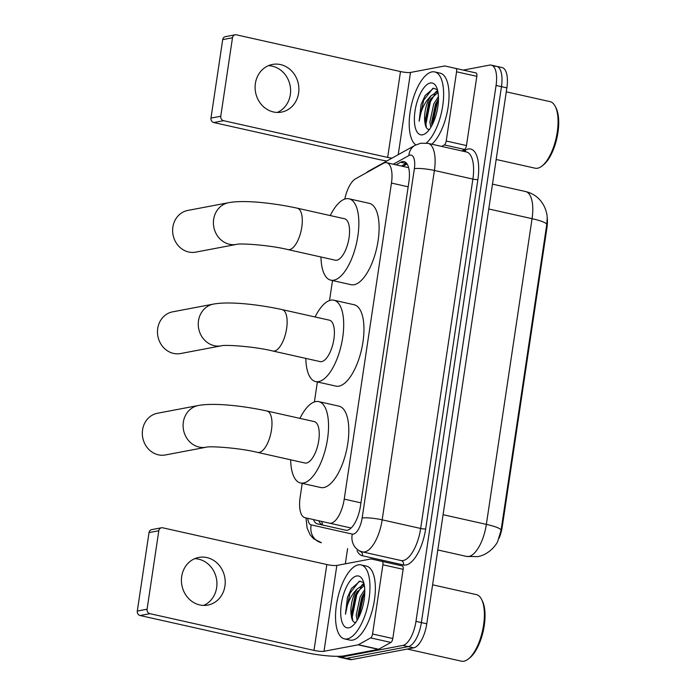 <?xml version="1.0" encoding="UTF-8"?>
<svg xmlns="http://www.w3.org/2000/svg" width="696" height="696" viewBox="0 0 696 696"><rect width="100%" height="100%" fill="white"/><g stroke="black" fill="none" stroke-linecap="round" stroke-linejoin="round"><path stroke-width="1.04" d="M351.132 528.012L329.478 523.166A22.742 9.283 -77.4 0 0 331.131 523.183A22.742 9.283 -77.4 0 0 344.233 499.119L391.465 183.074A22.742 9.283 -77.4 0 0 386.654 162.734A22.742 9.283 -77.4 0 0 383.252 163.377L355.595 178.768A22.742 9.283 -77.4 0 0 344.79 199.091M547.169 217.3A20.462 8.361 102.6 0 1 546.943 227.74L502.251 526.785A20.462 8.361 102.6 0 1 499.067 538.269M302.212 483.363L300.124 497.335A22.742 9.283 -77.4 0 0 304.944 517.676L329.478 523.166M332.523 280.549L329.539 300.533M317.367 381.956L314.383 401.94M501.111 530.013A26.526 4.202 8.5 0 0 486.365 524.375A30.32 12.38 -77.4 0 1 468.895 556.461A30.32 12.38 -77.4 0 1 466.694 556.443L437.81 549.971L466.694 556.443L477.708 556.617C488.427 554.834 496.161 545.429 497.797 541.157L501.111 530.013L546.795 224.303L547.221 218.031C547.134 213.776 545.847 209.313 543.35 204.641L541.166 201.396C537.147 196.342 531.97 193.062 525.628 191.557L492.481 184.136M494.995 66.311A22.742 9.283 102.6 0 1 496.648 66.329A22.742 9.283 102.6 0 1 501.468 86.669L421.376 622.581A22.742 9.283 102.6 0 1 408.265 646.636L346.286 658.39A22.742 9.283 102.6 0 1 344.642 658.381A22.742 9.283 102.6 0 0 346.286 658.39L408.265 646.636A22.742 9.283 102.6 0 0 421.376 622.581L501.468 86.669A22.742 9.283 102.6 0 0 496.648 66.329L502.051 67.538A22.742 9.283 102.6 0 1 506.871 87.879L426.779 623.79A22.742 9.283 102.6 0 1 413.668 647.846L351.689 659.599A22.742 9.283 102.6 0 1 350.045 659.591L339.239 657.172A22.742 9.283 102.6 0 1 337.525 656.311M313.478 519.581A22.742 9.283 -77.4 0 0 317.463 523.879L345.686 530.195A22.742 9.283 -77.4 0 0 347.33 530.213A22.742 9.283 -77.4 0 0 360.441 506.149L408.891 181.943A22.742 9.283 -77.4 0 0 404.072 161.611A22.742 9.283 -77.4 0 0 400.67 162.255L396.033 164.839M463.284 70.096L489.592 65.102A22.742 9.283 102.6 0 1 491.245 65.119A22.742 9.283 102.6 0 1 496.065 85.46L415.973 621.371A22.742 9.283 102.6 0 1 402.862 645.427L340.883 657.181A22.742 9.283 102.6 0 1 339.239 657.172M345.329 563.812L347.608 548.57M307.736 518.294A15.164 6.194 -77.4 0 0 311.208 524.888L352.306 534.093A15.164 13.842 102.6 0 0 362.503 551.911L400.992 560.524A30.32 12.38 -77.4 0 0 403.193 560.541A30.32 12.38 -77.4 0 0 420.662 528.464L472.88 179.081A30.32 12.38 -77.4 0 0 466.45 151.963L427.962 143.35A30.32 12.38 102.6 0 1 434.391 170.468L472.88 179.081A3.793 0.6 8.5 0 0 477.882 179.524L425.674 528.908A3.793 0.6 8.5 0 1 420.662 528.464L382.174 519.842A30.32 12.38 102.6 0 1 364.704 551.928A30.32 12.38 102.6 0 1 362.503 551.911L400.992 560.524A3.793 3.463 -77.4 0 1 403.541 564.978L362.442 555.773A34.113 13.929 102.6 0 1 357.039 550.684M401.435 166.048L406.072 163.464A22.742 9.283 102.6 0 1 406.551 163.221M322.866 525.088A22.742 9.283 102.6 0 1 318.881 520.791M194.749 558.662A24.256 21.802 -100.7 0 1 216.647 587.659A24.256 21.802 -100.7 0 1 203.615 605.424M181.708 576.418A24.256 21.802 79.3 0 0 207.834 605.085A24.256 21.802 79.3 0 0 224.93 586.093A24.256 21.802 79.3 0 0 198.804 557.426A24.256 21.802 79.3 0 0 181.708 576.418M382.887 564.787A3.793 1.549 -77.4 0 0 382.087 561.394L402.349 565.926A3.793 1.549 102.6 0 1 403.149 569.319L382.887 564.787L372.543 633.995L392.805 638.528A3.793 1.549 102.6 0 1 390.908 642.434L378.659 649.246A3.793 1.549 102.6 0 1 378.372 649.359L344.259 655.823A30.32 4.802 8.5 0 1 304.204 652.256L140.122 615.525A3.793 3.41 -100.7 0 1 137.295 611.062L147.082 609.209A3.793 3.41 79.3 0 0 149.91 613.663L313.992 650.395A7.578 1.201 -171.5 0 0 324.005 651.291L358.109 644.827A3.793 1.549 -77.4 0 0 358.405 644.713L370.655 637.893A3.793 1.549 -77.4 0 0 372.543 633.995M403.149 569.319L392.805 638.528M382.087 561.394L371.22 558.958A3.793 1.549 -77.4 0 0 370.942 558.958L336.838 565.43A7.578 1.201 -171.5 0 1 326.824 564.534L162.742 527.803A3.793 3.41 79.3 0 0 158.81 530.752L149.022 532.605L137.295 611.062M149.022 532.605A3.793 3.41 -100.7 0 1 151.693 529.639L161.481 527.777M158.81 530.752L147.082 609.209M391.474 563.499L371.22 558.958M432.599 584.814L476.334 594.601A34.113 13.929 102.6 0 1 481.632 599.482L482.415 601.048A32.599 13.311 102.6 0 1 483.224 631.098A32.599 13.311 102.6 0 1 469.678 657.938L468.304 659.025A34.113 13.929 102.6 0 1 463.91 661.2A34.113 13.929 102.6 0 1 461.431 661.174L407.299 649.055M481.632 599.482A34.113 13.929 102.6 0 1 482.476 630.933A34.113 13.929 102.6 0 1 468.304 659.025M358.275 564.882A37.897 15.477 102.6 0 1 361.024 564.908A37.897 15.477 102.6 0 1 368.515 602.04A37.897 15.477 102.6 0 1 347.217 638.902A37.897 15.477 102.6 0 1 344.468 638.876A37.897 15.477 102.6 0 1 336.977 601.744A37.897 15.477 102.6 0 1 358.275 564.882M361.024 564.908L366.427 566.118A37.897 15.477 102.6 0 1 373.909 603.249A37.897 15.477 102.6 0 1 352.611 640.111A37.897 15.477 102.6 0 1 349.87 640.085L344.468 638.876M363.773 582.769L359.919 581.195L351.445 588.512L347.435 597.455L345.46 614.237C346.869 603.754 350.793 595.315 357.222 588.929A18.949 7.734 102.6 0 0 351.21 615.168L351.236 615.438M364.347 585.458L356.909 592.157L355.021 595.759L351.21 615.168C351.776 620.24 353.359 622.685 355.96 622.485M348.87 627.801A26.526 10.832 102.6 0 1 341.327 604.058A26.526 10.832 102.6 0 1 356.613 575.983A26.526 10.832 102.6 0 1 362.66 579.794A26.526 10.832 102.6 0 1 363.312 604.258A26.526 10.832 102.6 0 1 352.289 626.104A26.526 10.832 102.6 0 1 348.87 627.801M364.8 591.939L361.772 597.272L357.883 615.525L358.205 618.448M364.756 589.555L360.084 596.89L356.195 615.142L357.144 620.293M364.286 585.058L362.903 585.04L357.222 588.929M364.347 592.592L362.651 596.028L358.153 618.161M363.93 583.361L361.624 585.397M357.596 591.078L355.9 594.514L351.41 616.682M351.436 588.529L347.435 597.455M364.756 593.584L363.495 596.22L358.953 616.978M361.25 586.998L356.743 594.706L352.254 616.969L352.724 620.649M359.171 581.325L349.992 593.192L345.46 614.237M157.522 413.241A21.228 19.079 79.3 0 0 142.567 429.858A21.228 19.079 79.3 0 0 165.43 454.949L206.207 447.215A21.228 19.079 -100.7 0 1 183.344 422.124A21.228 19.079 -100.7 0 1 198.299 405.507L157.522 413.241M206.207 447.215C209.313 445.936 239.172 447.806 257.703 452.426L304.97 463.014A21.228 8.665 -77.4 0 0 306.51 463.023A21.228 8.665 -77.4 0 0 318.437 442.378A21.228 8.665 -77.4 0 0 314.244 421.585L266.977 411.005C242.652 405.716 213.698 402.61 198.299 405.507M299.941 418.383A41.69 17.026 102.6 0 1 315.688 401.592A41.69 17.026 102.6 0 1 318.716 401.618A41.69 17.026 102.6 0 1 326.946 442.456A41.69 17.026 102.6 0 1 303.517 483.007A41.69 17.026 102.6 0 1 300.498 482.98A41.69 17.026 102.6 0 1 290.667 459.812M318.716 401.618L338.969 406.151A41.69 17.026 102.6 0 1 347.208 446.989A41.69 17.026 102.6 0 1 323.779 487.548A41.69 17.026 102.6 0 1 320.752 487.522L300.498 482.98M172.678 311.834A21.228 19.079 79.3 0 0 157.722 328.451A21.228 19.079 79.3 0 0 180.586 353.533L221.363 345.808A21.228 19.079 -100.7 0 1 198.499 320.717A21.228 19.079 -100.7 0 1 213.454 304.1L172.678 311.834M221.363 345.808C224.469 344.529 254.327 346.39 272.858 351.019L320.125 361.598A21.228 8.665 -77.4 0 0 321.665 361.615A21.228 8.665 -77.4 0 0 333.593 340.97A21.228 8.665 -77.4 0 0 329.399 320.177L282.132 309.598C257.807 304.309 228.853 301.203 213.454 304.1M315.097 316.976A41.69 17.026 102.6 0 1 330.844 300.176A41.69 17.026 102.6 0 1 333.871 300.211A41.69 17.026 102.6 0 1 342.101 341.049A41.69 17.026 102.6 0 1 318.672 381.599A41.69 17.026 102.6 0 1 315.653 381.573A41.69 17.026 102.6 0 1 305.822 358.405M333.871 300.211L354.125 304.744A41.69 17.026 102.6 0 1 362.364 345.581A41.69 17.026 102.6 0 1 338.935 386.141A41.69 17.026 102.6 0 1 335.907 386.106L315.653 381.573M187.833 210.427A21.228 19.079 79.3 0 0 172.878 227.044A21.228 19.079 79.3 0 0 195.741 252.126L236.518 244.392A21.228 19.079 -100.7 0 1 213.655 219.31A21.228 19.079 -100.7 0 1 228.61 202.693L187.833 210.427M236.518 244.392C239.624 243.113 269.483 244.983 288.014 249.612L335.281 260.191A21.228 8.665 -77.4 0 0 336.82 260.208A21.228 8.665 -77.4 0 0 348.748 239.563A21.228 8.665 -77.4 0 0 344.555 218.77L297.288 208.191C272.962 202.893 244.009 199.796 228.61 202.693M330.252 215.569A41.69 17.026 102.6 0 1 345.999 198.769A41.69 17.026 102.6 0 1 349.027 198.795A41.69 17.026 102.6 0 1 357.257 239.641A41.69 17.026 102.6 0 1 333.828 280.192A41.69 17.026 102.6 0 1 330.809 280.166A41.69 17.026 102.6 0 1 320.978 256.989M349.027 198.795L369.28 203.336A41.69 17.026 102.6 0 1 377.519 244.174A41.69 17.026 102.6 0 1 354.09 284.725A41.69 17.026 102.6 0 1 351.062 284.699L330.809 280.166M268.421 65.676A24.256 21.802 -100.7 0 1 290.319 94.682A24.256 21.802 -100.7 0 1 277.286 112.439M255.389 83.442A24.256 21.802 79.3 0 0 281.515 112.108A24.256 21.802 79.3 0 0 298.601 93.116A24.256 21.802 79.3 0 0 272.475 64.441A24.256 21.802 79.3 0 0 255.389 83.442M456.567 71.801A3.793 1.549 -77.4 0 0 455.767 68.417L476.02 72.95A3.793 1.549 102.6 0 1 476.821 76.334L456.567 71.801L446.223 141.018L466.477 145.551A3.793 1.549 102.6 0 1 464.589 149.449L461.9 150.945M476.821 76.334L466.477 145.551M386.828 161.011A30.32 4.802 8.5 0 1 377.876 159.271L213.794 122.539A3.793 3.41 -100.7 0 1 210.975 118.085L220.762 116.232A3.793 3.41 79.3 0 0 223.581 120.686L387.663 157.418A7.578 1.201 -171.5 0 0 391.97 158.157M455.767 68.417L444.892 65.981A3.793 1.549 -77.4 0 0 444.622 65.981L410.51 72.445A7.578 1.201 -171.5 0 1 400.496 71.558L236.414 34.826A3.793 3.41 79.3 0 0 232.49 37.767L222.703 39.62L210.975 118.085M222.703 39.62A3.793 3.41 -100.7 0 1 225.374 36.653L235.152 34.8M232.49 37.767L220.762 116.232M441.638 146.412L444.335 144.916A3.793 1.549 -77.4 0 0 446.223 141.018M465.154 70.513L444.892 65.981M506.279 91.837L550.014 101.625A34.113 13.929 102.6 0 1 555.304 106.497L556.087 108.063A32.599 13.311 102.6 0 1 556.896 138.121A32.599 13.311 102.6 0 1 543.35 164.961L541.975 166.04A34.113 13.929 102.6 0 1 537.582 168.223A34.113 13.929 102.6 0 1 535.111 168.197L496.17 159.48M555.304 106.497A34.113 13.929 102.6 0 1 556.156 137.956A34.113 13.929 102.6 0 1 541.975 166.04M415.851 144.89A37.897 15.477 102.6 0 1 411.258 105.809A37.897 15.477 102.6 0 1 431.955 71.897A37.897 15.477 102.6 0 1 434.704 71.923A37.897 15.477 102.6 0 1 443.091 103.13A37.897 15.477 102.6 0 1 426.309 143.063M434.704 71.923L440.098 73.132A37.897 15.477 102.6 0 1 448.502 104.252A37.897 15.477 102.6 0 1 431.79 144.211M437.445 89.793L433.591 88.218L425.125 95.535L421.115 104.478L419.131 121.261C420.549 110.777 424.464 102.338 430.902 95.952A18.949 7.734 102.6 0 0 424.891 122.191L424.917 122.461M438.028 92.481L430.58 99.171L428.701 102.782L424.891 122.191C425.456 127.264 427.04 129.7 429.632 129.508M422.55 134.815A26.526 10.832 102.6 0 1 415.007 111.073A26.526 10.832 102.6 0 1 430.293 83.007A26.526 10.832 102.6 0 1 436.331 86.817A26.526 10.832 102.6 0 1 436.992 111.282A26.526 10.832 102.6 0 1 425.969 133.127A26.526 10.832 102.6 0 1 422.55 134.815M438.471 98.963L435.452 104.287L431.555 122.548L431.885 125.463M438.436 96.579L433.765 103.913L429.867 122.165L430.824 127.316M437.958 92.081L436.583 92.063L430.902 95.952M438.019 99.615L436.331 103.052L431.833 125.184M437.601 90.384L435.296 92.42M431.268 98.101L429.58 101.538L425.082 123.697M425.117 95.543L421.115 104.478M438.436 100.607L437.175 103.243L432.634 124.001M434.922 94.021L430.424 101.729L425.935 123.984L426.396 127.672M432.851 88.349L423.673 100.215L419.131 121.261M546.943 227.74L546.282 227.592M502.251 526.785L501.59 526.637M321.796 521.443A22.742 20.758 102.6 0 0 322.666 525.036M360.928 502.851L344.233 499.119M408.16 186.806L391.465 183.074M546.795 224.303A26.526 4.202 -171.5 0 0 532.057 218.674A30.32 12.38 -77.4 0 0 525.628 191.557M443.082 514.692L486.365 524.375L532.057 218.674L488.766 208.983M506.871 87.879L496.065 85.46M426.779 623.79L415.973 621.371M413.668 647.846L402.862 645.427M351.689 659.599L340.883 657.181M352.306 534.093A15.164 6.194 -77.4 0 0 353.411 534.102A15.164 6.194 -77.4 0 0 362.146 518.059L414.364 168.676A15.164 6.194 -77.4 0 0 410.048 155.112A15.164 6.194 -77.4 0 0 408.883 155.556L393.292 164.221M414.364 168.676A15.164 2.401 -171.5 0 1 434.391 170.468L382.174 519.842A15.164 2.401 -171.5 0 0 362.146 518.059M427.962 143.35L420.732 143.237L415.016 145.325A15.164 13.006 60.9 0 0 408.883 155.556M425.674 528.908A34.113 13.929 102.6 0 1 406.012 565.004A34.113 13.929 102.6 0 1 403.541 564.978M463.284 151.258L465.554 149.988A34.113 13.929 102.6 0 1 477.882 179.524M359.893 551.319L359.893 551.319A3.793 3.463 -77.4 0 1 362.442 555.773M465.554 149.988A3.793 3.254 -119.1 0 1 465.006 151.641M415.016 145.325L368.689 171.103A15.164 13.006 60.9 0 0 366.488 172.712M311.208 524.888A15.164 13.842 102.6 0 0 321.404 542.706L313.557 538.721L310.103 534.78L307.093 528.003L305.996 517.902M406.072 163.464L400.67 162.255M326.824 564.534L313.992 650.395M336.838 565.43L324.005 651.291M378.372 649.359L358.109 644.827M149.91 613.663L140.122 615.525M358.405 644.713L378.659 649.246M390.908 642.434L370.655 637.893M257.703 452.426A21.228 8.665 -77.4 0 0 259.243 452.443A21.228 8.665 -77.4 0 0 271.475 429.989A21.228 8.665 -77.4 0 0 266.977 411.005M272.858 351.019A21.228 8.665 -77.4 0 0 274.398 351.036A21.228 8.665 -77.4 0 0 286.63 328.582A21.228 8.665 -77.4 0 0 282.132 309.598M288.014 249.612A21.228 8.665 -77.4 0 0 289.553 249.629A21.228 8.665 -77.4 0 0 301.786 227.166A21.228 8.665 -77.4 0 0 297.288 208.191M400.496 71.558L387.663 157.418M410.51 72.445L398.225 154.669M223.581 120.686L213.794 122.539M464.589 149.449L444.335 144.916M407.099 163.969L402.81 166.353M408.108 167.545L386.654 162.734M491.245 65.119L496.648 66.329M368.689 171.103L365.618 173.2"/></g></svg>
